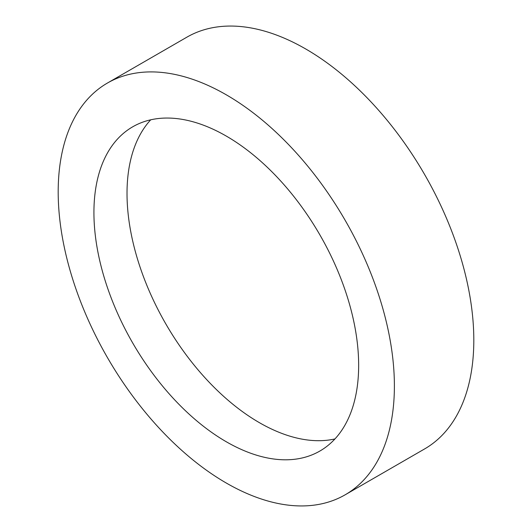 <?xml version="1.0" encoding="UTF-8"?>
<svg xmlns="http://www.w3.org/2000/svg" width="532" height="532" viewBox="0 0 532 532"><rect width="100%" height="100%" fill="white"/><g stroke="black" fill="none" stroke-linecap="round" stroke-linejoin="round"><path stroke-width="0.8" d="M226.293 94.816A237.731 137.256 60 0 1 381.597 304.311A237.731 137.256 60 0 1 345.155 494.807A237.731 137.256 60 0 1 226.293 483.036A237.731 137.256 60 0 1 70.982 273.541A237.731 137.256 60 0 1 107.424 83.045A237.731 137.256 60 0 1 226.293 94.816M107.424 83.045L186.845 37.193A237.731 137.256 60 0 1 305.707 48.964A237.731 137.256 60 0 1 461.018 258.459A237.731 137.256 60 0 1 424.576 448.955L345.155 494.807M334.961 438.933A187.191 108.076 60 0 1 259.383 422.661A187.191 108.076 60 0 1 142.071 272.883A187.191 108.076 60 0 1 150.716 119.813M226.293 441.766A187.191 108.076 60 0 1 103.999 276.813A187.191 108.076 60 0 1 132.694 126.816A187.191 108.076 60 0 1 226.293 136.086A187.191 108.076 60 0 1 348.58 301.039A187.191 108.076 60 0 1 319.885 451.036A187.191 108.076 60 0 1 226.293 441.766"/></g></svg>
